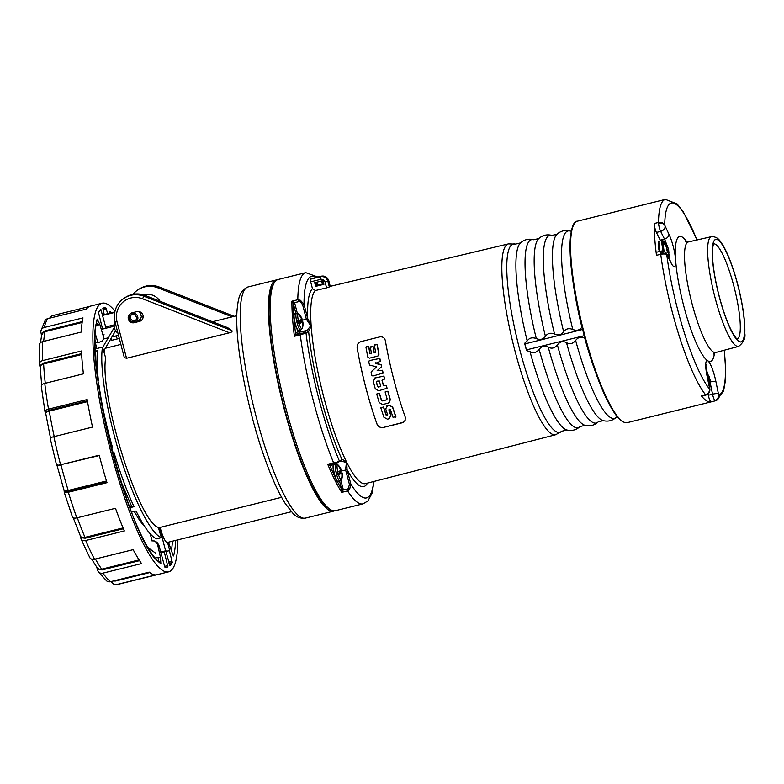 <?xml version="1.0" encoding="UTF-8"?>
<svg xmlns="http://www.w3.org/2000/svg" width="784" height="784" viewBox="0 0 784 784"><rect width="100%" height="100%" fill="white"/><g stroke="black" fill="none" stroke-linecap="round" stroke-linejoin="round"><path stroke-width="1.18" d="M300.801 319.813A8.35 1.646 -103.9 0 1 301.35 321.979L301.82 321.901A13.896 0.833 165.4 0 1 302.869 321.95A13.896 0.833 165.4 0 1 302.781 322.077A13.896 13.495 61.3 0 1 302.634 327.104A12.23 0.647 163.4 0 1 302.271 327.33A13.896 13.691 -124.5 0 0 302.438 322.293A13.896 0.833 165.4 0 1 299.125 323.527L298.439 323.733A8.35 1.646 -103.9 0 1 297.695 320.872L298.381 320.666A13.896 0.833 -14.6 0 0 301.693 319.421A13.896 13.691 -124.5 0 0 299.076 315.08A12.23 0.813 -12.6 0 0 299.439 314.854A13.896 13.495 61.3 0 1 302.036 319.215A13.896 0.833 -14.6 0 0 302.114 319.078A13.975 13.975 0 0 0 298.763 313.982A7.771 1.529 76.1 0 0 298.381 320.666M301.35 321.979L300.086 322.743L302.781 322.077M302.438 322.293L298.439 323.733M300.439 319.95L300.919 321.783L300.086 322.743M299.704 322.969L298.665 323.145L298.126 321.068L299.047 320.44M299.537 320.274L299.998 322.048L299.057 322.616L299.978 322.351M299.998 322.048L300.919 321.783M298.596 322.89L299.606 322.577M135.358 320.764A3.704 3.626 58.8 0 1 131.604 314.56M128.341 319.098A4.939 4.831 58.8 0 1 137.18 315.423A4.939 4.831 58.8 0 1 135.603 322.155A4.939 4.831 58.8 0 1 128.341 319.098M129.301 318.931A3.704 3.626 58.8 0 1 135.926 316.187A3.704 3.626 58.8 0 1 134.74 321.234A3.704 3.626 58.8 0 1 129.301 318.931M103.939 351.996L104.762 350.732L104.341 349.968M710.461 381.916A4.939 0.97 -11.6 0 1 715.91 381.583A18.777 3.704 76.1 0 0 707.776 360.777A18.777 3.704 76.1 0 0 707.06 376.055L709.569 388.247A4.939 0.97 -11.6 0 1 709.706 388.423C709.941 388.07 710.765 393.529 706.061 395.018L701.827 396.067A5.929 1.166 -103.9 0 1 701.259 395.714A103.772 20.472 -103.9 0 0 711.088 401.888L627.386 422.615A103.772 20.472 -103.9 0 1 591.508 358.523A103.772 20.472 -103.9 0 1 577.494 221.157C573.761 221.059 571.34 227.291 570.223 239.865C569.694 249.008 570.282 260.513 571.997 274.38C575.544 301.664 581.836 329.692 590.881 358.484C598.035 380.759 605.209 397.86 612.422 409.787C616.283 416.059 621.565 423.429 627.386 422.615A103.772 20.472 -103.9 0 0 627.435 422.605M724.357 350.203L725.68 370.401L725.367 380.838L723.554 391.294L715.439 400.81A4.939 4.841 -104.7 0 0 718.889 394.871L718.418 393.764A4.939 0.97 -11.6 0 0 712.548 394.205L708.315 395.254A5.929 1.166 76.1 0 0 711.137 401.878L711.137 401.878A103.772 20.472 -103.9 0 1 711.088 401.888M708.315 395.254L708.06 393.999M709.569 388.247L709.481 389.001A98.833 19.502 -103.9 0 1 666.812 255.084C666.331 253.987 664.303 253.712 660.726 254.261L656.492 255.31A5.929 1.166 76.1 0 1 656.757 252.174L661.02 251.115C663.548 250.655 665.469 251.586 666.792 253.918A4.92 3.606 153.5 0 1 667.066 254.947L670.908 262.65A18.757 3.704 76.1 0 0 675.583 259.827A18.757 3.704 76.1 0 0 668.909 234.21L664.714 225.126C663.519 222.921 661.441 222.029 658.491 222.46L658.491 222.46A103.772 20.472 -103.9 0 1 665.43 199.381L577.494 221.157M660.559 240.815A13.838 2.734 76.1 0 0 660.236 240.149L656.404 232.436A5.929 1.166 -103.9 0 1 654.268 223.509A103.772 20.472 -103.9 0 0 656.492 255.31M696.917 239.982A98.833 19.502 -103.9 0 0 664.714 225.126C663.538 223.43 661.48 222.842 658.55 223.371L658.491 222.46L654.268 223.509M667.066 254.947L666.812 255.084C665.626 253.301 663.568 252.664 660.638 253.183L660.726 254.261A103.772 20.472 -103.9 0 0 705.492 394.666L701.259 395.714M155.359 557.924L160.416 557.11L157.604 544.508A111.181 21.932 76.1 0 0 158.878 545.135L156.996 542.312L154.468 540.98L151.822 540.862M157.604 544.508L155.359 541.391M104.047 334.67A111.191 21.932 76.1 0 0 103.41 336.463L103.4 339.168L102.361 340.942L97.951 342.775L95.305 333.729M97.951 342.775L95.873 342.677M106.026 328.222L100.852 309.366A133.427 26.323 -103.9 0 0 98.5 312.551L102.596 329.074M107.673 313.698L105.977 308.024L102.782 308.818M105.977 308.024A133.427 26.323 -103.9 0 0 103.321 308.024A133.427 26.323 -103.9 0 0 102.831 308.171L104.233 314.551M164.111 551.211L167.933 566.901A133.427 26.323 76.1 0 1 167.453 567.048A133.427 26.323 76.1 0 1 164.787 567.038L158.878 545.135M169.364 550.525L172.274 562.52L169.03 563.324M172.274 562.52A133.427 26.323 76.1 0 1 169.922 565.705L165.953 551.505M123.411 528.749L85.191 538.216L80.791 537.697A1130.381 704.963 156.9 0 0 80.997 538.824A4.939 3.077 -23.1 0 0 81.124 539.225L89.807 557.63A4.939 3.793 -27.8 0 0 94.521 559.217L133.162 549.653A138.366 27.303 -103.9 0 0 141.571 563.578L102.92 573.143A4.939 4.332 144.5 0 1 98.265 571.614L106.546 580.846A4.939 4.694 -51.3 0 0 110.544 581.689L149.195 572.124A138.366 27.303 -103.9 0 0 155.702 574.907L117.051 584.482A4.939 4.841 88.5 0 1 111.406 581.483M98.265 571.614A4.939 4.332 144.5 0 1 97.686 570.429A1130.381 991.78 144.5 0 1 97.255 568.87L96.471 566.44M81.124 539.225A4.939 3.077 -23.1 0 0 85.691 540.519L124.342 530.944A138.366 27.303 -103.9 0 1 115.483 508.297L76.842 517.861A138.366 27.303 -103.9 0 1 68.335 492.244A4.939 1.294 -17 0 1 64.21 492.185A4.939 1.294 -17 0 1 64.19 492.068A1130.381 296.244 163 0 1 64.21 491.568L64.053 490.294C64.239 490.99 65.621 491.058 68.198 490.47A134.044 26.45 -103.9 0 1 61.005 465.03L57.105 465.725L64.053 490.294M72.422 516.881A4.939 2.234 -19.8 0 0 72.481 517.117A4.939 2.234 -19.8 0 0 76.842 517.861M56.664 465.471L60.564 464.775A138.366 27.303 -103.9 0 1 53.861 436.668A4.939 0.715 -12.2 0 0 50.147 438.187A4.939 0.715 -12.2 0 0 50.176 438.246M87.387 400.849L49.01 410.355L45.266 412.168A1130.381 387.982 170.3 0 1 44.992 411.58A4.939 1.695 -9.7 0 1 44.943 411.433A4.939 1.695 -9.7 0 1 48.52 409.14A138.366 27.303 -103.9 0 1 44.766 383.396A4.939 2.607 173.3 0 0 41.297 386.355L44.943 411.433M81.565 353.633L43.424 363.08L39.778 365.756A1130.381 776.65 177.1 0 1 39.435 364.54A4.939 3.391 -2.9 0 1 39.347 364.011A4.939 3.391 -2.9 0 1 42.767 360.571A138.366 27.303 -103.9 0 1 42.62 341.648A4.939 4.038 2.7 0 0 39.2 345.283L39.347 364.011M42.62 341.648L81.271 332.073A138.366 27.303 -103.9 0 1 82.977 317.892L44.325 327.467A4.939 4.508 -167.3 0 0 40.935 332.475A1130.381 1031.019 -167.3 0 0 41.268 334.131L41.532 335.709M40.954 330.75L45.119 320.44A4.939 4.782 35.8 0 1 47.804 318.637L86.456 309.063A138.366 27.303 -103.9 0 1 90.376 306.142L102.126 303.222A138.366 27.303 -103.9 0 1 114.974 311.15M49.715 318.167A4.939 4.841 88.5 0 1 52.91 315.55L89.249 306.554M168.433 542.185L173.137 555.376M172.441 554.317L173.578 555.934A131.565 25.96 -103.9 0 0 175.675 540.401M97.187 320.489L97.187 319.137L99.793 324.341L103.41 336.463M109.897 311.454L109.789 313.169L109.897 311.454A131.565 25.96 -103.9 0 1 111.573 312.738M160.416 557.11L160.877 563.618L159.818 562.089C132.408 550.064 82.222 359.023 97.196 320.47M80.791 537.697L80.301 535.658C80.83 537.305 82.389 537.873 84.995 537.363A134.044 26.45 -103.9 0 1 77.293 517.754M45.266 412.168L45.756 413.56C45.55 412.629 46.726 411.816 49.274 411.1L49.01 410.355M39.778 365.756L40.298 367.912M68.335 492.244L106.987 482.67A138.366 27.303 -103.9 0 1 99.215 455.21L60.564 464.775M53.861 436.668L92.512 427.094A138.366 27.303 -103.9 0 1 87.161 399.566L48.52 409.14M44.766 383.396L83.418 373.831A138.366 27.303 -103.9 0 1 81.418 350.997L42.767 360.571M106.693 481.719L68.296 491.235L64.21 491.568M82.271 321.616L44.933 330.868L41.268 334.131M149.773 572.565L115.709 581.003L113.249 581.022M139.581 560.648L101.959 569.968L97.255 568.87M177.899 539.843A138.366 27.303 -103.9 0 1 170.197 571.193A138.366 27.303 -103.9 0 1 168.638 571.84A138.366 27.303 -103.9 0 1 111.73 455.2A138.366 27.303 -103.9 0 1 98.206 306.152A138.366 27.303 -103.9 0 1 102.126 303.222M366.275 346.763L368.627 346.616A100.058 19.737 76.1 0 0 369.96 353.79L371.498 353.408A100.038 19.737 -103.9 0 1 370.362 347.332L373.017 346.675A100.019 19.737 76.1 0 0 374.154 352.751L375.693 352.369A99.999 19.727 -103.9 0 1 374.36 345.185L377.026 344.529A99.98 19.727 76.1 0 0 378.878 354.309L377.79 356.093L369.48 358.151L367.804 357.053A100.078 19.747 -103.9 0 1 365.961 347.273L368.764 346.528A99.313 19.59 76.1 0 0 370.097 353.702L371.322 353.829M370.675 346.822L373.155 346.587A99.274 19.59 76.1 0 0 374.291 352.663L375.516 352.79M374.674 344.676L377.173 344.441A99.235 19.58 76.1 0 0 379.015 354.221L377.927 356.014M359.601 342.138L357.582 344.47L357.141 347.724A99.411 19.61 76.1 0 0 377.035 424.095C378.182 426.712 380.299 427.829 383.396 427.456L403.476 422.282M371.44 371.224L371.195 371.959M380.015 361.767L380.318 361.267A99.98 19.727 -103.9 0 1 379.721 358.464L369.401 360.601L368.754 361.669A100.078 19.747 76.1 0 0 369.48 365.04L376.594 366.824L371.057 372.037A100.078 19.747 76.1 0 0 371.851 375.379L372.89 376.026L383.023 373.086A99.98 19.727 -103.9 0 1 382.367 370.332L377.133 370.705L381.534 366.726A99.98 19.727 -103.9 0 1 381.122 364.883L375.477 363.394L380.456 361.189A99.235 19.58 -103.9 0 1 379.858 358.386L369.244 360.66M382.729 373.586L383.16 373.008A99.235 19.58 -103.9 0 1 382.504 370.254L377.271 370.626L381.671 366.647A99.235 19.58 -103.9 0 1 381.249 364.805L375.605 362.816M384.17 379.368L384.464 378.878A99.98 19.727 -103.9 0 1 383.778 376.144L375.232 377.839L373.272 381.161A100.078 19.747 76.1 0 0 375.262 388.766L378.603 390.765L386.943 388.276A99.98 19.727 -103.9 0 1 386.208 385.571L383.327 385.444A99.999 19.727 -103.9 0 1 381.994 380.328L384.591 378.799A99.235 19.58 -103.9 0 1 383.905 376.065L374.566 378.104M386.659 388.766L387.071 388.198A99.235 19.58 -103.9 0 1 386.336 385.493L383.454 385.356A99.264 19.58 -103.9 0 1 382.122 380.25L381.994 380.328M381.387 400.32A100.058 19.737 -103.9 0 1 379.378 393.372L376.712 394.029A100.078 19.747 76.1 0 0 379.201 402.584L382.621 404.534L388.443 403.094L390.275 399.84A99.98 19.727 -103.9 0 1 387.776 391.285L385.111 391.951A99.999 19.727 76.1 0 0 387.12 398.899L386.571 399.869L382.406 400.898L381.524 400.242A99.313 19.59 -103.9 0 1 379.505 393.294L376.839 393.95M386.855 399.732L382.406 400.898M388.57 403.015L390.403 399.762A99.235 19.58 -103.9 0 1 387.913 391.206L385.238 391.873M387.717 414.56L386.179 414.942A99.313 19.59 -103.9 0 1 383.592 407.004L380.926 407.67M395.469 417.166L395.724 416.696A99.98 19.727 -103.9 0 1 392.559 407.2L389.109 405.269L387.502 405.661L385.699 408.905A100.038 19.737 76.1 0 0 387.58 414.648L386.042 415.03A100.058 19.737 -103.9 0 1 383.454 407.082L380.789 407.749L383.915 417.274L387.414 419.175L389.031 418.774L390.775 415.569L388.864 409.836L390.403 409.454A99.999 19.727 76.1 0 0 393.058 417.353L395.871 416.608A99.235 19.58 -103.9 0 1 392.696 407.112L389.246 405.181L386.796 405.955M389.168 418.685L390.912 415.491L389.187 408.993M584.227 335.689L526.427 349.889L526.534 350.585L530.004 351.653C533.414 353.476 536.462 352.731 539.127 349.409C541.764 346.038 544.811 345.283 548.251 347.165C551.671 348.988 554.709 348.243 557.375 344.921C560.021 341.55 563.059 340.795 566.509 342.677C569.919 344.499 572.967 343.745 575.632 340.432C578.269 337.061 581.316 336.316 584.756 338.188L584.933 338.296M582.002 327.006L581.885 327.183C579.758 330.25 576.71 331.015 572.771 329.456C568.87 327.957 565.823 328.721 563.657 331.74C561.52 334.817 558.482 335.581 554.543 334.023C550.633 332.524 547.595 333.288 545.429 336.307C543.292 339.394 540.254 340.148 536.305 338.59C532.405 337.091 529.367 337.845 527.191 340.873L524.633 343.314L524.878 343.921L582.61 329.447M349.654 489.245L348.723 488.638L343.216 490.01L343.088 488.863L341.706 489.304L341.863 490.039L343.216 490.01L341.726 492.372L347.606 490.911L349.439 484.434L350.82 483.993L349.654 489.245L347.606 490.911A119.09 23.5 76.1 0 0 363.021 503.857L335.395 510.698A119.09 23.5 76.1 0 1 294.323 437.423A119.09 23.5 76.1 0 1 270.186 306.573A119.09 23.5 76.1 0 1 278.153 279.496L305.78 272.656A119.09 23.5 76.1 0 0 297.812 299.733L300.429 300.301L304.025 304.31L302.624 304.711L306.338 319.176L307.749 318.843C310.895 324.174 311.179 328.3 308.622 331.211L308.612 331.23A102.518 20.227 76.1 0 0 342.049 459.61L341.197 461.08L342.059 459.61C345.558 460.277 347.204 463.579 346.998 469.528L347.018 469.587A102.518 20.227 76.1 0 0 367.441 483.12M329.339 286.944L327.859 281.231L325.066 282.083L326.575 287.865L329.339 286.944A99.921 19.718 -103.9 0 1 330.211 286.425L328.721 280.711C327.428 277.173 324.958 275.674 321.293 276.193L320.421 276.723L320.607 279.378L310.68 281.838L312.463 288.708L315.423 290.521L326.575 287.865L315.423 290.521A100.048 19.737 76.1 0 0 323.655 396.704A100.048 19.737 76.1 0 0 365.511 483.62L555.689 434.728L561.844 431.239A97.02 19.139 76.1 0 1 560.981 431.915A97.02 19.139 76.1 0 1 517.381 340.315A97.02 19.139 76.1 0 1 515.509 244.108L520.488 242.913A96.942 19.13 76.1 0 0 527.191 340.873M302.771 333.651L302.154 333.092L296.646 334.454L295.529 333.367L296.646 334.454L294.392 336.267L300.262 334.807L304.545 332.181L306.034 333.082L300.262 334.807A119.09 23.5 76.1 0 0 333.612 462.815L336.346 462.54L339.345 460.943L338.472 462.433L336.052 463.207L336.346 462.54L336.052 463.207L333.612 462.815L327.732 464.275C332.563 475.927 337.228 485.296 341.726 492.372L341.863 490.039M310.68 281.838L310.493 279.182L311.424 278.643M304.545 332.181L307.122 330.338L308.612 331.23L306.034 333.082A114.15 22.52 76.1 0 0 339.345 460.943L342.049 459.61M307.749 318.843L306.358 319.255L310.787 325.801L307.132 330.319L308.622 331.211M300.429 300.301L299.929 301.34L302.624 304.711M293.255 303.418L293.481 304.172L294.882 303.771L294.421 302.702L293.255 303.418L291.932 301.193L297.812 299.733L299.929 301.34L294.421 302.702L291.932 301.193C291.834 311.042 292.657 322.734 294.392 336.267L295.382 333.749M349.439 484.434L345.636 470.037L347.018 469.587L350.82 483.993A114.15 22.52 76.1 0 0 373.684 481.513M341.197 461.08L346.391 462.501L345.607 469.949L346.998 469.528M329.76 465.745L327.732 464.275L330.544 464.579L330.054 465.921L330.917 464.432M323.88 284.151L322.616 280.741M316.481 282.26L316.903 285.876L315.991 282.377M315.188 282.573L316.099 286.072L316.903 285.876M315.648 286.366L323.919 284.318L322.969 280.652L314.698 282.701L315.648 286.366L316.099 286.072M316.942 282.142L317.353 285.582L323.478 284.063M323.42 283.818L317.745 285.219M526.427 349.889L524.878 343.921M526.534 350.585A95.834 18.904 -103.9 0 1 524.633 343.314M273.538 284.171A117.237 23.128 76.1 0 0 282.554 401.094A117.237 23.128 76.1 0 0 329.133 508.708M383.396 427.456L402.241 422.772M383.347 427.486C380.26 427.868 378.143 426.741 376.996 424.124L377.035 424.095M357.141 347.724L357.102 347.753A99.666 19.659 76.1 0 0 376.996 424.124M357.102 347.753L357.749 344.068L360.424 341.736L379.819 336.885C382.827 336.552 384.679 337.835 385.365 340.736A99.401 19.61 -103.9 0 0 405.259 417.108L405.132 420.459L402.192 422.801M377.486 386.463A100.058 19.737 -103.9 0 1 376.359 382.151L376.937 381.161L379.329 380.995A100.029 19.737 76.1 0 0 380.661 386.1L378.486 387.061L377.614 386.385A99.313 19.59 -103.9 0 1 376.496 382.073L376.359 382.151M375.36 377.761L374.625 378.064M380.505 386.512L378.486 387.061M388.443 403.094L389.285 402.721M389.031 418.774L389.775 418.46M389.001 409.758L389.178 408.983M387.639 405.583L386.767 405.975M387.58 414.648L387.276 415.5M114.709 312.424L102.694 315.403M114.797 311.934L102.577 314.962M101.293 329.388L111.357 326.899A7.409 7.252 -121.2 0 0 114.15 325.507M115.052 322.038A8.644 8.457 -121.2 0 0 117.933 333.112M114.199 324.87L105.703 326.977M118.502 335.297L111.945 336.914M108.261 337.826L103.449 339.021M143.462 294.853A14.827 14.504 58.8 0 1 160.073 301.272M709.785 387.57L710.206 380.328L708.991 376.242L706.619 373.057M708.991 376.242L709.148 377.016L708.305 377.329M708.55 380.642L710.206 380.328L710.02 379.485L708.285 379.917M707.001 375.213L708.756 378.309L708.06 379.358L709.099 382.602L709.814 381.622L709.481 388.599M709.814 381.622L708.883 381.739M111.034 446.939L112.279 446.625M120.295 479.906L131.673 506.425L133.652 505.935M134.299 511.462C138.092 518.391 141.59 523.447 144.785 526.652M96.06 362.874L97.059 362.62M98.725 385.738L99.068 385.65C101.704 404.622 106.173 425.153 112.455 447.243L111.191 447.556M112.416 452.339L113.837 451.986C120.07 472.84 126.792 491.078 134.005 506.699L129.801 507.738M131.487 512.158L136.063 511.021C144.129 527.299 150.989 536.579 156.653 538.843L161.357 537.677C150.989 534.051 133.525 499.486 120.168 456.17C106.781 412.884 99.294 366.647 102.508 347.106L105.664 357.916C99.303 395.312 138.817 522.409 158.348 527.397L161.357 537.677M95.285 351.212L97.481 350.673C96.657 358.161 96.971 368.098 98.412 380.475L98.01 380.573M131.673 506.425L129.742 507.591M148.147 547.683L155.702 553.239M152.174 540.793L150.126 533.767M117.492 338.884L115.758 335.973M110.887 338.717L111.279 340.423L119.315 338.433M95.197 348.919L102.508 347.106M95.07 341.697L96.844 348.508M160.681 552.063L165.62 550.838A117.982 23.275 76.1 0 0 168.315 550.927A117.982 23.275 76.1 0 0 169.638 550.368L167.57 542.401M158.348 527.397L159.446 527.122L165.62 550.838M159.446 527.122A93.894 18.522 76.1 0 0 160.122 527.387A17.297 3.41 76.1 0 0 167.364 542.45L291.383 511.746M232.152 316.854L157.77 287.787A22.236 21.756 -121.2 0 0 133.074 294.304M231.937 330.652L227.693 327.692L145.128 295.431A22.236 21.756 -121.2 0 0 126.067 296.999L124.764 297.793A22.236 21.756 -121.2 0 0 115.101 322.057L117.022 321.744L126.538 358.278L229.536 332.769C231.643 332.259 232.436 331.554 231.937 330.652L143.825 296.215L142.541 298.773A19.767 19.345 -121.2 0 0 117.022 321.744M136.808 321.43L141.198 320.342A5.067 4.959 -121.2 0 0 141.62 320.215M134.779 322.547L139.454 321.391A5.067 4.959 -121.2 0 0 142.766 314.6A5.067 4.959 -121.2 0 0 136.906 311.611L132.202 312.777A5.067 4.959 -121.2 0 0 129.752 314.247M126.538 358.278L124.313 357.592L115.062 322.097C112.974 311.767 116.208 303.663 124.764 297.793A22.236 21.756 -121.2 0 1 143.825 296.215L145.128 295.431M277.291 279.8A119.09 23.5 76.1 0 0 276.389 279.937A119.09 23.5 76.1 0 0 282.201 401.183A119.09 23.5 76.1 0 0 333.631 511.139A119.09 23.5 76.1 0 0 334.494 510.825M160.122 527.387L281.583 497.311M662.882 251.017L661.618 241.688L662.725 241.972L667.184 247.92L666.488 248.969L667.517 252.213L668.242 251.233L668.272 256.887M666.714 249.528L668.448 249.096L668.625 249.939L667.419 245.853L663.068 240.845L661.912 240.619L662.264 241.727M667.419 245.853L667.566 246.627L666.723 246.94M666.978 250.253L668.625 249.939L668.291 256.927M668.242 251.233L667.311 251.35M661.598 241.688A9.633 1.901 -103.9 0 1 661.716 241.041A9.633 1.901 -103.9 0 1 661.912 240.619M340.148 470.851A8.35 1.646 -103.9 0 1 340.687 473.026L341.158 472.948A13.896 0.833 165.4 0 1 342.206 472.997A13.896 0.833 165.4 0 1 342.128 473.124A13.896 13.495 61.3 0 1 341.981 478.152A12.23 0.647 163.4 0 1 341.618 478.377A13.896 13.691 -124.5 0 0 341.785 473.33A13.896 0.833 165.4 0 1 338.472 474.575L337.786 474.781A8.35 1.646 -103.9 0 1 337.042 471.909L337.728 471.703A13.896 0.833 -14.6 0 0 341.03 470.469A13.896 13.691 -124.5 0 0 338.423 466.127A12.23 0.813 -12.6 0 0 338.786 465.902A13.896 13.495 61.3 0 1 341.383 470.263A13.896 0.833 -14.6 0 0 341.461 470.126A13.975 13.975 0 0 0 338.11 465.02A7.771 1.529 76.1 0 0 337.728 471.703M340.687 473.026L339.433 473.781L342.128 473.124M341.785 473.33L337.786 474.781M339.786 470.998L340.266 472.83L339.433 473.781M339.051 474.016L338.012 474.193L337.463 472.105L338.394 471.488M338.874 471.321L339.335 473.095L338.404 473.654L339.325 473.399M339.335 473.095L340.266 472.83M337.943 473.938L338.943 473.624M299.125 323.527A7.771 1.529 76.1 0 0 302.33 328.359A13.975 13.975 0 0 0 302.869 321.95M298.763 313.982L296.46 313.277A8.644 1.705 76.1 0 0 297.009 322.587A8.644 1.705 76.1 0 0 300.615 330.064L302.33 328.359M294.186 314.355A8.154 1.607 76.1 0 0 294.794 323.106C292.442 310.003 294.598 315.472 294.617 313.727A8.644 1.705 76.1 0 0 295.176 323.047A8.644 1.705 76.1 0 0 298.782 330.515C298.018 329.398 298.381 333.876 294.784 323.116A8.154 1.607 76.1 0 0 298.096 330.162M139.111 320.705L137.504 321.009M141.345 320.303L140.483 319.323L138.445 321.097M143.149 317.059L141.355 316.707L140.483 319.323M141.835 313.139L140.679 313.669L141.355 316.707M706.08 395.009A5.929 1.166 -103.9 0 1 705.492 394.666A4.939 4.459 141.3 0 0 709.481 389.001M710.48 384.14L712.548 394.205A5.929 1.166 76.1 0 0 715.371 400.83L711.137 401.878L715.371 400.83A103.772 20.472 -103.9 0 0 720.3 394.176M708.021 374.419A13.838 2.734 76.1 0 0 706.159 369.715M707.06 376.055A4.939 0.97 -11.6 0 1 707.197 376.232L709.706 388.413M718.418 393.764L715.91 381.583M666.498 244.118A13.838 2.734 76.1 0 0 664.499 239.091L660.657 231.388L656.404 232.436M665.077 226.498A4.92 3.606 153.5 0 1 660.657 231.388A5.929 1.166 -103.9 0 1 658.55 223.371M668.909 234.21A4.92 3.606 153.5 0 1 664.499 239.091L660.236 240.149M669.477 259.318A13.838 2.734 76.1 0 0 668.899 253.8M661.02 251.115A5.929 1.166 76.1 0 0 660.638 253.183M666.792 253.918L670.624 261.621A4.92 3.606 153.5 0 1 670.908 262.65M734.02 272.058A52.734 10.408 -103.9 0 1 738.871 341.334A52.734 10.408 -103.9 0 1 712.499 258.642A52.734 10.408 -103.9 0 1 734.02 272.058A52.822 10.417 -103.9 0 1 738.891 341.422A52.822 10.417 -103.9 0 1 712.48 258.583A52.822 10.417 -103.9 0 1 734.03 272.028M713.665 243.834A49.039 9.673 -103.9 0 1 730.414 274.165A49.039 9.673 -103.9 0 1 737.234 339.021M738.626 346.401A56.526 11.152 -103.9 0 1 714.175 294.216A56.526 11.152 -103.9 0 1 711.451 236.66C718.634 236.464 720.623 242.138 722.779 244.951C726.621 251.39 730.365 260.327 734.03 271.774C740.047 290.158 745.535 317.226 744.8 333.288C745.662 338.09 743.604 342.461 738.626 346.401L715.733 352.496A56.948 11.241 -103.9 0 1 691.096 299.929A56.948 11.241 -103.9 0 1 688.362 241.942L685.5 241.658M714.479 353.035A64.357 12.701 -103.9 0 1 682.746 301.997A64.357 12.701 -103.9 0 1 687 242.06M724.22 350.242A98.833 19.502 -103.9 0 1 718.889 394.871M622.437 421.263A103.027 20.325 -103.9 0 1 590.881 358.435A103.027 20.325 -103.9 0 1 573.761 224.655M106.477 309.092L103.037 309.945M101.391 310.425L99.509 310.885M172.147 561.226L168.707 562.079M167.854 565.568L164.434 566.42M167.933 566.901L166.963 567.146M168.638 571.84L118.237 584.325A138.366 27.303 -103.9 0 1 117.051 584.482M110.544 581.689A138.366 27.303 -103.9 0 1 102.92 573.143M94.521 559.217A138.366 27.303 -103.9 0 1 85.691 540.519M44.325 327.467A138.366 27.303 -103.9 0 1 47.804 318.637M96.118 325.683L97.559 325.321A4.939 0.97 76.1 0 0 96.628 322.871M97.559 325.321L99.793 324.341M172.451 541.195A129.095 25.47 -103.9 0 1 171.196 551.397M160.877 563.618A131.565 25.96 -103.9 0 1 112.171 451.574A131.565 25.96 -103.9 0 1 97.187 319.137M57.438 465.226A124.431 24.549 -103.9 0 1 57.31 464.706M85.191 538.216L84.995 537.363L123.068 527.936M80.429 536.08L73.245 517.852M60.887 464.696L99.303 455.543M50.499 438.129L45.756 413.56M87.524 401.633L49.274 411.1A134.044 26.45 -103.9 0 0 54.214 436.58M43.424 363.08L43.63 363.933C41.091 364.717 39.984 366.04 40.298 367.921M41.679 385.14L40.209 367.402M81.624 354.525L43.63 363.933A134.044 26.45 -103.9 0 0 45.266 383.268M68.296 491.235L68.198 490.47L106.477 480.994M44.933 330.868L45.06 331.661L43.365 332.436L41.679 335.013M82.144 322.479L45.06 331.661A134.044 26.45 -103.9 0 0 43.698 341.383M115.709 581.003L115.513 580.464M101.959 569.968L101.704 569.174L99.284 569.174L97.255 567.92L91.679 559.159M139.101 559.913L101.704 569.174A134.044 26.45 -103.9 0 1 95.403 559.002M157.976 557.277A4.939 0.97 -103.9 0 1 158.407 560.991M584.756 338.188A96.432 19.032 76.1 0 0 594.429 369.137M575.632 340.432A96.52 19.041 76.1 0 0 616.351 417.235C612.569 420.694 608.178 421.831 603.161 420.636L598.182 421.9A96.687 19.081 76.1 0 1 557.375 344.921M530.004 351.653A96.942 19.13 76.1 0 0 566.812 429.975C571.83 431.171 576.23 430.044 580.013 426.574A96.853 19.11 76.1 0 1 539.127 349.409M548.251 347.165A96.775 19.09 76.1 0 0 584.982 425.31L580.013 426.574M536.305 338.59A96.853 19.11 76.1 0 1 533.757 239.757L538.745 238.561A96.775 19.09 76.1 0 0 545.429 336.307M538.745 238.561C542.626 235.161 547.046 234.112 552.005 235.416A96.687 19.081 76.1 0 0 554.543 334.023M566.509 342.677A96.599 19.061 76.1 0 0 603.161 420.636M552.005 235.416L557.003 234.21A96.599 19.061 76.1 0 0 563.657 331.74M557.003 234.21C560.874 230.81 565.293 229.761 570.252 231.064A96.52 19.041 76.1 0 0 572.771 329.456M312.463 288.708A102.518 20.227 76.1 0 0 307.74 318.774L304.025 304.31A114.15 22.52 76.1 0 1 316.491 277.379M363.021 503.857L367.882 500.976L371.92 493.587L374.056 481.425M323.106 283.896A114.15 22.52 76.1 0 0 320.852 281.172M297.018 334.268L300.076 332.073L307.122 330.338M306.338 319.176L301.007 320.578M340.256 471.272L345.636 470.037M334.131 464.736A9.261 1.833 76.1 0 0 333.269 464.314L330.054 465.921A117.855 23.255 76.1 0 0 334.778 476.398M337.228 481.298A117.855 23.255 76.1 0 0 341.706 489.304L339.56 481.209M343.088 488.863L340.913 480.602M338.11 465.02L335.797 464.314L335.219 463.422M335.866 463.256L330.544 464.579M295.852 313.424L293.481 304.172A117.855 23.255 76.1 0 0 293.824 314.766M294.245 320.793A117.855 23.255 76.1 0 0 295.529 333.367L298.586 331.171A9.261 1.833 76.1 0 0 298.949 330.476M298.586 331.171L300.076 332.073L300.625 330.064L298.782 330.515M297.312 313.228L294.882 303.771M310.493 279.182L320.421 276.723C324.086 276.193 326.565 277.693 327.859 281.231L328.761 280.662C327.31 277.066 324.821 275.566 321.322 276.184L311.385 278.643M321.293 276.193L311.366 278.653M325.066 282.083A3.704 3.626 -121.2 0 0 320.607 279.378M573.31 283.837A96.432 19.032 76.1 0 0 581.885 327.183M330.191 286.346L508.434 243.893A98.294 19.394 76.1 0 0 506.464 245A98.294 19.394 76.1 0 0 514.559 349.331A98.294 19.394 76.1 0 0 555.689 434.728M111.357 326.899L114.17 325.203M234.191 316.344L159.172 287.032M157.77 287.787L159.083 286.993A22.236 21.756 -121.2 0 0 140.022 288.561L138.709 289.355M141.198 320.342L139.454 321.391M229.536 332.769L142.541 298.773M276.389 279.937L248.175 286.915A119.09 23.5 76.1 0 0 253.987 408.17A119.09 23.5 76.1 0 0 305.417 518.116L333.631 511.139M664.107 251.35L662.725 241.972M661.931 240.61L663.068 240.845M659.834 251.409L658.785 241.776L659.246 241.139L658.364 242.158L658.178 244.187L659.354 251.527A9.016 1.784 -103.9 0 1 658.374 242.472M338.472 474.575A7.771 1.529 76.1 0 0 341.667 479.406A13.975 13.975 0 0 0 342.206 472.997M333.533 465.402A8.154 1.607 76.1 0 0 334.131 474.153C337.728 484.924 337.365 480.435 338.12 481.562A8.644 1.705 76.1 0 1 334.523 474.095A8.644 1.705 76.1 0 1 333.964 464.775L335.797 464.314A8.644 1.705 76.1 0 0 336.356 473.634A8.644 1.705 76.1 0 0 339.962 481.111L341.667 479.406M333.964 464.775C333.935 466.509 331.789 461.051 334.131 474.163A8.154 1.607 76.1 0 0 337.443 481.209M294.617 313.727L296.46 313.277M135.603 322.155L140.601 319.137M130.487 313.698L131.849 312.875M140.169 319.745L139.425 319.843M139.973 319.96L138.944 320.137M139.768 320.166L138.464 320.421M139.562 320.362L137.984 320.715M138.915 320.803L138.229 321.077M137.651 321.215L137.024 321.293M138.464 311.424L140.679 313.669M103.674 351.105L115.571 330.691M102.626 347.508L114.288 327.487M705.718 365.089L706.1 364.393C705.669 365.56 706.031 369.509 707.197 376.232M697.054 239.953L683.383 211.954L677.16 203.967L665.43 199.381M670.624 261.621L671.222 263.257M736.862 339.109L735.039 336.669C733.03 333.964 730.806 329.731 728.356 323.959C724.514 314.776 721.104 304.065 718.105 291.834C714.714 277.585 712.832 265.423 712.47 255.339L712.832 246.882L713.793 243.628M715.733 352.496L713.342 354.084M711.451 236.66L688.362 241.942M103.41 339.149L103.87 337.826M118.237 584.325L116.032 584.619M72.481 517.117L64.21 492.185M56.654 465.5L50.147 438.187M95.864 342.677L95.089 340.001M41.679 334.974L40.484 342.745M617.175 416.608L616.351 417.235M584.982 425.31C589.999 426.506 594.399 425.369 598.182 421.9M330.427 464.608L341.422 461.002M330.26 286.385L328.77 280.662M571.281 231.231L570.252 231.064M566.812 429.975L561.844 431.239M533.757 239.757C528.788 238.454 524.369 239.502 520.488 242.913M323.302 283.357L321.509 281.015M317.863 277.036L305.78 272.656M508.434 243.893L515.509 244.108M709.03 376.33L706.511 372.39M710.167 379.897L710.51 383.219M160.857 552.769L168.315 550.927M234.24 316.334L159.142 286.983C152.478 284.543 146.108 285.072 140.022 288.561M105.34 348.253L120.873 344.401M212.435 321.734L236.817 315.697M248.175 286.915C238.307 291.05 238.228 301.223 237.15 309.17C234.2 340.393 246.891 407.847 264.032 456.229C271.205 476.77 278.34 492.626 285.435 503.808L292.912 513.334C296.391 517.175 300.566 518.763 305.417 518.116M667.458 245.941L663.891 240.933M668.595 249.508L668.938 252.83M662.206 240.414L659.246 241.139M338.12 481.562L339.962 481.111"/></g></svg>
